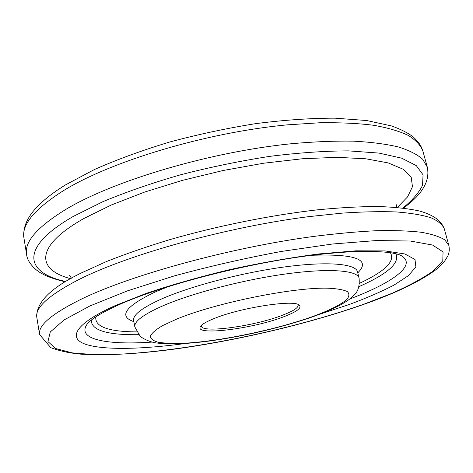 <?xml version="1.0" encoding="UTF-8"?>
<svg xmlns="http://www.w3.org/2000/svg" width="473" height="473" viewBox="0 0 473 473"><rect width="100%" height="100%" fill="white"/><g stroke="black" fill="none" stroke-linecap="round" stroke-linejoin="round"><path stroke-width="0.71" d="M214.588 318.347C240.426 307.746 293.118 299.563 299.031 304.908C302.359 307.704 297.085 311.719 283.215 316.963C251.938 329.025 193.037 336.238 200.599 326.37C202.19 324.1 206.855 321.427 214.588 318.347M201.445 325.389L201.409 326.163C201.912 333.441 254.013 326.193 281.855 315.467C292.911 311.305 298.362 307.834 298.209 305.055L297.854 304.37M70.66 278.668C36.929 269.959 33.719 246.723 84.088 218.39L111.297 205.004L144.614 192.073L182.501 180.343L222.954 170.534L263.674 163.215L302.359 158.762L336.971 157.32L365.913 158.798L388.167 162.919L403.268 169.263L411.232 177.357L412.462 186.711L407.572 196.88L397.32 207.446M89.911 305.96L64.074 319.931L50.274 331.975L47.933 341.589L55.713 348.536L71.949 352.823C86.311 354.425 103.345 354.827 123.057 354.029C194.551 349.849 291.486 329.651 363.329 304.399L391.851 293.361C408.843 285.828 422.596 278.408 433.102 271.094L442.793 260.794L443.053 251.861L432.493 245.02L410.262 241.023L376.461 240.544L332.507 244.009L281.275 251.453C244.724 258.276 208.983 266.453 174.052 275.984L127.243 290.93L89.911 305.96M448.836 245.386C449.604 249.052 449.309 252.511 447.943 255.775L444.295 261.687C443.254 263.1 440.505 265.743 436.047 269.598C420 281.465 395.96 293.029 363.932 304.293C308.189 323.922 237.665 340.477 174.88 349.05C138.483 353.893 107.377 355.607 81.569 354.212C69.939 353.219 59.669 351.031 50.765 347.655L39.614 334.612C37.722 325.542 52.006 313.528 82.479 298.575C132.357 274.571 231.534 247.385 313.859 236.399C336.687 233.532 357.558 231.634 376.484 230.706C394.009 230.327 408.891 230.842 421.124 232.243C431.754 234.094 439.63 236.63 444.75 239.852L448.836 245.386L444.248 228.707C442.385 224.48 437.892 220.808 430.767 217.698C422.064 214.973 410.617 213.051 396.427 211.945C380.7 211.354 362.625 211.75 342.198 213.128L309.111 216.599C227.093 226.957 128.567 254.45 79.127 279.425C48.926 294.998 34.831 307.704 36.847 317.537C35.818 302.619 50.788 287.69 81.758 272.75L106.508 261.528C125.487 254.001 146.535 246.717 169.641 239.681C217.107 225.993 270.308 215.25 316.697 209.917C339.206 207.7 359.557 206.559 377.75 206.506C394.452 207.044 408.495 208.575 419.876 211.094C433.327 215.079 440.854 220.217 444.248 228.707M65.369 281.796C51.545 278.621 41.766 274.565 36.025 269.634C30.195 264.478 27.056 259.405 26.606 254.415C24.17 241.827 37.562 226.638 66.776 208.841C114.614 180.367 210.745 151.798 291.634 143.703C314.09 141.705 334.701 140.853 353.479 141.155C370.921 142.083 385.832 144.005 398.195 146.908C409.009 150.302 417.151 154.393 422.614 159.188L427.279 167.052L422.88 151.058C420.615 145.312 415.779 140.114 408.37 135.455C399.425 131.192 387.83 127.799 373.581 125.268C357.866 123.317 339.91 122.483 319.707 122.767L287.117 124.872C206.524 132.393 111.007 161.228 63.577 190.589C34.618 208.942 21.409 224.764 23.946 238.043C22.645 227.288 27.505 216.421 38.538 205.43C45.343 198.625 54.36 191.766 65.593 184.848L94.334 169.565C116.866 159.59 141.971 150.414 169.636 142.036C198.205 134.362 227.022 128.213 256.082 123.583C284.515 119.982 310.814 118.173 334.979 118.167L366.652 120.526L391.662 125.966C400.838 129.306 407.98 132.931 413.1 136.833C419.598 142.935 421.301 146.305 422.88 151.058M402.89 208.019C412.355 200.292 418.907 192.724 422.537 185.304L423.057 174.827L416.264 165.585L401.607 158.148L378.903 153.075L348.536 150.875C324.785 150.94 298.493 152.773 269.657 156.374C240.012 160.991 210.42 167.099 180.893 174.697C152.235 182.962 126.256 191.949 102.954 201.652L73.469 216.321C17.98 248.094 25.832 273.187 65.836 281.512M357.458 271.076L357.493 271.774C355.814 263.887 328.475 261.179 285.852 266.772C243.317 272.336 191.66 285.793 162.198 298.688C142.16 307.657 132.647 314.953 133.652 320.582L133.392 319.931M133.853 321.67C118.12 316.218 125.363 306.262 155.576 291.811L168.459 286.514M311.666 255.29C355.82 253.723 371.181 259.576 357.759 272.85M359.51 283.303C385.217 271.277 395.493 261.066 390.343 252.665M395.842 253.729C400.123 262.887 387.825 273.855 358.936 286.632M349.872 298.942C391.999 283.055 417.86 264.981 401.074 255.544C399.88 254.977 399.401 254.498 391.591 252.866C383.231 251.713 372.31 251.216 358.83 251.376C344.102 251.991 327.594 253.398 309.307 255.591C243.305 263.987 160.329 285.899 118.22 305.079C104.438 311.423 95.114 316.721 90.242 320.972L87.269 323.97C75.934 339.531 106.969 345.201 151.886 342.109M186.102 343.416C142.202 349.34 103.404 350.351 85.406 344.22C67.805 338.053 74.817 323.887 114.744 305.818L146.689 293.219C172.107 284.699 199.978 276.788 230.304 269.486C261.025 262.84 290.469 257.667 318.654 253.96L355.915 250.82L385.105 250.921L404.906 253.971L415.004 259.494L415.873 266.896L408.489 275.599L394.086 285.059C381.498 291.575 366.581 298.049 349.334 304.476L319.299 314.374M176.654 319.109L162.718 325.548C155.848 329.58 151.738 333.11 150.384 336.149C150.591 338.839 153.246 340.879 158.36 342.269C164.705 343.274 172.828 343.623 182.732 343.321C219.153 341.583 275.623 329.858 313.209 316.36C329.131 310.477 340.223 304.949 346.484 299.776C349.352 296.559 349.63 293.834 347.324 291.593C343.433 289.718 336.859 288.577 327.612 288.181C292.675 287.253 215.333 303.01 176.654 319.109M359.06 278.071C359.852 286.041 358.008 291.906 353.526 295.678C351.8 297.375 349.825 299.628 339.573 305.44C332.554 309.046 324.247 312.6 314.64 316.1C283.794 327.145 241.271 337.018 205.926 341.476C185.658 343.995 169.151 344.498 156.415 342.978C150.662 342.08 145.294 339.927 140.298 336.522L134.846 326.955C133.877 321.516 143.443 314.379 163.54 305.54C193.096 292.834 244.866 279.425 287.454 273.731C330.13 268.002 357.446 270.438 359.06 278.071L357.493 271.774M95.824 316.88C94.641 326.66 108.234 331.668 136.614 331.904M138.524 334.689C106.939 335.097 91.188 330.249 91.271 320.132M71.458 278.219L69.507 275.191M396.918 203.804L396.404 207.369M26.606 254.415L23.946 238.043M39.614 334.612L36.847 317.537M134.846 326.955L133.652 320.582M403.434 208.085C422.288 194.545 430.241 180.869 427.279 167.052"/></g></svg>
